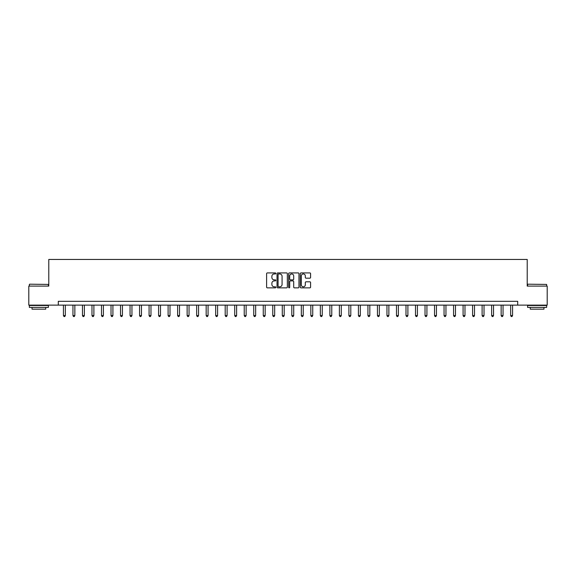 <?xml version="1.0" encoding="UTF-8"?>
<svg xmlns="http://www.w3.org/2000/svg" width="576" height="576" viewBox="0 0 576 576"><rect width="100%" height="100%" fill="white"/><g stroke="black" fill="none" stroke-linecap="round" stroke-linejoin="round"><path stroke-width="0.86" d="M275.818 273.442A0.526 0.526 0 0 0 275.299 272.916L267.358 272.916A0.749 0.749 0 0 0 266.609 273.665L266.609 287.114A0.749 0.749 0 0 0 267.358 287.863L275.299 287.863A0.526 0.526 0 0 0 275.818 287.338A0.526 0.526 0 0 0 275.299 286.812L274.27 286.812A2.39 2.39 0 0 1 271.879 284.422L271.879 283.298A2.39 2.39 0 0 1 274.27 280.908L275.299 280.908A0.526 0.526 0 0 0 275.818 280.39A0.526 0.526 0 0 0 275.299 279.864L274.27 279.864A2.39 2.39 0 0 1 271.879 277.474L271.879 276.35A2.39 2.39 0 0 1 274.27 273.96L275.299 273.96A0.526 0.526 0 0 0 275.818 273.442M309.838 278.186A0.749 0.749 0 0 0 310.586 277.438L310.586 273.665A0.749 0.749 0 0 0 309.838 272.916L301.018 272.916A0.749 0.749 0 0 0 300.276 273.665L300.276 287.114A0.749 0.749 0 0 0 301.018 287.863L309.838 287.863A0.749 0.749 0 0 0 310.586 287.114L310.586 282.557A0.749 0.749 0 0 0 309.838 281.808L306.065 281.808A0.749 0.749 0 0 0 305.316 282.557L305.316 284.818A2.002 2.002 0 0 1 303.314 286.812A2.002 2.002 0 0 1 301.32 284.818L301.32 275.962A2.002 2.002 0 0 1 303.314 273.96A2.002 2.002 0 0 1 305.316 275.962L305.316 277.438A0.749 0.749 0 0 0 306.065 278.186L309.838 278.186M58.298 305.129L28.8 305.129L28.8 286.099L48.78 286.099L48.78 259.452L527.22 259.452L527.22 286.099L547.2 286.099L547.2 305.129L517.702 305.129L517.702 301.32L58.298 301.32L58.298 305.129L517.702 305.129M287.345 273.665A0.749 0.749 0 0 0 286.596 272.916L277.783 272.916A0.749 0.749 0 0 0 277.034 273.665L277.034 287.114A0.749 0.749 0 0 0 277.783 287.863L286.596 287.863A0.749 0.749 0 0 0 287.345 287.114L287.345 273.665M289.404 272.916L298.217 272.916A0.749 0.749 0 0 1 298.966 273.665L298.966 287.114A0.749 0.749 0 0 1 298.217 287.863L294.444 287.863A0.749 0.749 0 0 1 293.695 287.114L293.695 281.657A0.749 0.749 0 0 0 292.954 280.908L290.448 280.908A0.749 0.749 0 0 0 289.699 281.657L289.699 287.338A0.526 0.526 0 0 1 289.174 287.863A0.526 0.526 0 0 1 288.655 287.338L288.655 273.665A0.749 0.749 0 0 1 289.404 272.916M278.604 273.96A0.526 0.526 0 0 0 278.078 274.486L278.078 286.294A0.526 0.526 0 0 0 278.604 286.812L279.684 286.812A2.39 2.39 0 0 0 282.082 284.422L282.082 276.35A2.39 2.39 0 0 0 279.684 273.96L278.604 273.96M293.695 275.998A2.002 2.002 0 0 0 291.701 273.996A2.002 2.002 0 0 0 289.699 275.998L289.699 279.115A0.749 0.749 0 0 0 290.448 279.864L292.954 279.864A0.749 0.749 0 0 0 293.695 279.115L293.695 275.998M63.439 305.129L63.439 315.554L65.34 315.554L65.34 305.129M65.34 315.554L64.771 316.548L64.008 316.548L63.439 315.554M72.95 305.129L72.95 315.554L74.851 315.554L74.851 305.129M74.851 315.554L74.282 316.548L73.519 316.548L72.95 315.554M82.469 305.129L82.469 315.554L84.37 315.554L84.37 305.129M84.37 315.554L83.801 316.548L83.038 316.548L82.469 315.554M91.98 305.129L91.98 315.554L93.888 315.554L93.888 305.129M93.888 315.554L93.312 316.548L92.556 316.548L91.98 315.554M101.498 305.129L101.498 315.554L103.399 315.554L103.399 305.129M103.399 315.554L102.83 316.548L102.067 316.548L101.498 315.554M29.599 284.191L48.398 284.422L29.599 284.191M38.887 307.411L29.369 307.411L29.369 305.51L48.398 305.51L48.398 307.411L38.887 307.411M45.734 307.411L45.734 309.161L32.033 309.161L32.033 307.411M527.825 284.191L546.631 284.422L527.825 284.191M537.113 307.411L527.602 307.411L527.602 305.51L546.631 305.51L546.631 307.411L537.113 307.411M543.967 307.411L543.967 309.161L530.266 309.161L530.266 307.411M111.017 305.129L111.017 315.554L112.918 315.554L112.918 305.129M112.918 315.554L112.349 316.548L111.586 316.548L111.017 315.554M120.528 305.129L120.528 315.554L122.429 315.554L122.429 305.129M122.429 315.554L121.86 316.548L121.097 316.548L120.528 315.554M130.046 305.129L130.046 315.554L131.947 315.554L131.947 305.129M131.947 315.554L131.378 316.548L130.615 316.548L130.046 315.554M139.558 305.129L139.558 315.554L141.466 315.554L141.466 305.129M141.466 315.554L140.89 316.548L140.134 316.548L139.558 315.554M149.076 305.129L149.076 315.554L150.977 315.554L150.977 305.129M150.977 315.554L150.408 316.548L149.645 316.548L149.076 315.554M158.587 305.129L158.587 315.554L160.495 315.554L160.495 305.129M160.495 315.554L159.919 316.548L159.163 316.548L158.587 315.554M168.106 305.129L168.106 315.554L170.006 315.554L170.006 305.129M170.006 315.554L169.438 316.548L168.674 316.548L168.106 315.554M177.624 305.129L177.624 315.554L179.525 315.554L179.525 305.129M179.525 315.554L178.956 316.548L178.193 316.548L177.624 315.554M187.135 305.129L187.135 315.554L189.043 315.554L189.043 305.129M189.043 315.554L188.467 316.548L187.704 316.548L187.135 315.554M196.654 305.129L196.654 315.554L198.554 315.554L198.554 305.129M198.554 315.554L197.986 316.548L197.222 316.548L196.654 315.554M206.165 305.129L206.165 315.554L208.073 315.554L208.073 305.129M208.073 315.554L207.497 316.548L206.741 316.548L206.165 315.554M215.683 305.129L215.683 315.554L217.584 315.554L217.584 305.129M217.584 315.554L217.015 316.548L216.252 316.548L215.683 315.554M225.202 305.129L225.202 315.554L227.102 315.554L227.102 305.129M227.102 315.554L226.534 316.548L225.77 316.548L225.202 315.554M234.713 305.129L234.713 315.554L236.614 315.554L236.614 305.129M236.614 315.554L236.045 316.548L235.282 316.548L234.713 315.554M244.231 305.129L244.231 315.554L246.132 315.554L246.132 305.129M246.132 315.554L245.563 316.548L244.8 316.548L244.231 315.554M253.742 305.129L253.742 315.554L255.65 315.554L255.65 305.129M255.65 315.554L255.074 316.548L254.318 316.548L253.742 315.554M263.261 305.129L263.261 315.554L265.162 315.554L265.162 305.129M265.162 315.554L264.593 316.548L263.83 316.548L263.261 315.554M272.772 305.129L272.772 315.554L274.68 315.554L274.68 305.129M274.68 315.554L274.104 316.548L273.348 316.548L272.772 315.554M282.29 305.129L282.29 315.554L284.191 315.554L284.191 305.129M284.191 315.554L283.622 316.548L282.859 316.548L282.29 315.554M291.809 305.129L291.809 315.554L293.71 315.554L293.71 305.129M293.71 315.554L293.141 316.548L292.378 316.548L291.809 315.554M301.32 305.129L301.32 315.554L303.228 315.554L303.228 305.129M303.228 315.554L302.652 316.548L301.896 316.548L301.32 315.554M310.838 305.129L310.838 315.554L312.739 315.554L312.739 305.129M312.739 315.554L312.17 316.548L311.407 316.548L310.838 315.554M320.35 305.129L320.35 315.554L322.258 315.554L322.258 305.129M322.258 315.554L321.682 316.548L320.926 316.548L320.35 315.554M329.868 305.129L329.868 315.554L331.769 315.554L331.769 305.129M331.769 315.554L331.2 316.548L330.437 316.548L329.868 315.554M339.386 305.129L339.386 315.554L341.287 315.554L341.287 305.129M341.287 315.554L340.718 316.548L339.955 316.548L339.386 315.554M348.898 305.129L348.898 315.554L350.798 315.554L350.798 305.129M350.798 315.554L350.23 316.548L349.466 316.548L348.898 315.554M358.416 305.129L358.416 315.554L360.317 315.554L360.317 305.129M360.317 315.554L359.748 316.548L358.985 316.548L358.416 315.554M367.927 305.129L367.927 315.554L369.835 315.554L369.835 305.129M369.835 315.554L369.259 316.548L368.503 316.548L367.927 315.554M377.446 305.129L377.446 315.554L379.346 315.554L379.346 305.129M379.346 315.554L378.778 316.548L378.014 316.548L377.446 315.554M386.957 305.129L386.957 315.554L388.865 315.554L388.865 305.129M388.865 315.554L388.296 316.548L387.533 316.548L386.957 315.554M396.475 305.129L396.475 315.554L398.376 315.554L398.376 305.129M398.376 315.554L397.807 316.548L397.044 316.548L396.475 315.554M405.994 305.129L405.994 315.554L407.894 315.554L407.894 305.129M407.894 315.554L407.326 316.548L406.562 316.548L405.994 315.554M415.505 305.129L415.505 315.554L417.413 315.554L417.413 305.129M417.413 315.554L416.837 316.548L416.081 316.548L415.505 315.554M425.023 305.129L425.023 315.554L426.924 315.554L426.924 305.129M426.924 315.554L426.355 316.548L425.592 316.548L425.023 315.554M434.534 305.129L434.534 315.554L436.442 315.554L436.442 305.129M436.442 315.554L435.866 316.548L435.11 316.548L434.534 315.554M444.053 305.129L444.053 315.554L445.954 315.554L445.954 305.129M445.954 315.554L445.385 316.548L444.622 316.548L444.053 315.554M453.571 305.129L453.571 315.554L455.472 315.554L455.472 305.129M455.472 315.554L454.903 316.548L454.14 316.548L453.571 315.554M463.082 305.129L463.082 315.554L464.983 315.554L464.983 305.129M464.983 315.554L464.414 316.548L463.651 316.548L463.082 315.554M472.601 305.129L472.601 315.554L474.502 315.554L474.502 305.129M474.502 315.554L473.933 316.548L473.17 316.548L472.601 315.554M482.112 305.129L482.112 315.554L484.02 315.554L484.02 305.129M484.02 315.554L483.444 316.548L482.688 316.548L482.112 315.554M491.63 305.129L491.63 315.554L493.531 315.554L493.531 305.129M493.531 315.554L492.962 316.548L492.199 316.548L491.63 315.554M501.149 305.129L501.149 315.554L503.05 315.554L503.05 305.129M503.05 315.554L502.481 316.548L501.718 316.548L501.149 315.554M510.66 305.129L510.66 315.554L512.561 315.554L512.561 305.129M512.561 315.554L511.992 316.548L511.229 316.548L510.66 315.554M29.369 286.099L29.369 284.422M33.71 305.51L33.71 305.129M44.064 305.51L44.064 305.129M48.398 286.099L48.398 284.422M527.602 286.099L527.602 284.422M531.936 305.51L531.936 305.129M542.29 305.51L542.29 305.129M546.631 286.099L546.631 284.422"/></g></svg>
